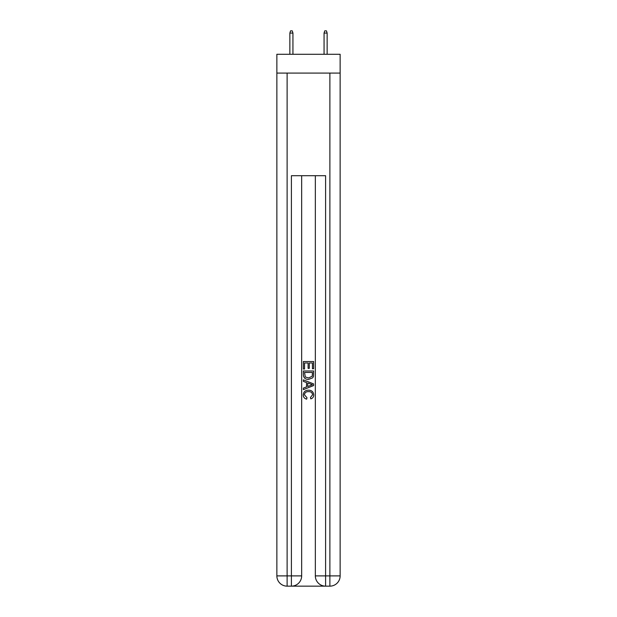 <?xml version="1.0" encoding="UTF-8"?>
<svg xmlns="http://www.w3.org/2000/svg" width="617" height="617" viewBox="0 0 617 617"><rect width="100%" height="100%" fill="white"/><g stroke="black" fill="none" stroke-linecap="round" stroke-linejoin="round"><path stroke-width="0.93" d="M340.137 73.091L340.137 54.281L276.863 54.281L276.863 73.091L340.137 73.091L340.137 575.892L329.879 575.892L329.879 73.091M292.165 586.15L324.835 586.15M325.599 586.15L325.599 575.892L315.341 575.892A10.258 10.258 0 0 0 325.599 586.15L329.879 586.15L329.879 575.892L325.599 575.892L325.599 175.706L291.401 175.706L291.401 575.892L276.863 575.892L276.863 73.091M301.659 175.706L301.659 575.892A10.258 10.258 0 0 1 291.401 586.15L287.121 586.15A10.258 10.258 0 0 1 276.863 575.892M315.341 575.892L315.341 175.706M329.879 586.15A10.258 10.258 0 0 0 340.137 575.892M303.371 369.02L303.371 361.523L313.629 361.523L313.629 368.758L312.449 368.758L312.449 362.973L309.287 362.973L309.287 368.364L308.107 368.364L308.107 362.973L304.551 362.973L304.551 369.02L303.371 369.02M303.371 374.673L303.371 370.994L313.629 370.994L313.482 376.316L312.75 377.812L308.554 379.416C305.276 379.424 303.549 377.843 303.371 374.673M304.551 372.444L305.276 376.979L308.577 377.966L312.233 376.216L312.449 372.444L304.551 372.444M303.371 381.391L303.371 379.848L313.629 383.928L313.629 385.556L303.371 389.635L303.371 388.093L306.526 386.928L306.526 382.555L303.371 381.391M310.552 384.044L307.713 382.987L307.713 386.497L312.449 384.738L310.552 384.044M304.42 394.818L306.988 397.703L306.657 399.145C304.482 398.582 303.34 397.186 303.24 394.957C303.518 391.803 305.292 390.222 308.577 390.199C311.732 390.268 313.459 391.841 313.76 394.926C313.706 396.955 312.719 398.273 310.783 398.883L310.467 397.433L312.58 394.857C312.271 392.643 310.945 391.571 308.585 391.648C306.179 391.525 304.79 392.582 304.42 394.818M292.936 54.281L292.936 33.071L289.859 33.071L289.859 54.281M289.859 33.071L290.545 30.85L292.25 30.85L292.936 33.071M324.064 33.071L324.75 30.85L326.455 30.85L327.141 33.071L324.064 33.071L324.064 54.281M327.141 33.071L327.141 54.281M287.121 73.091L287.121 586.15M301.659 575.892L291.401 575.892L291.401 586.15"/></g></svg>
